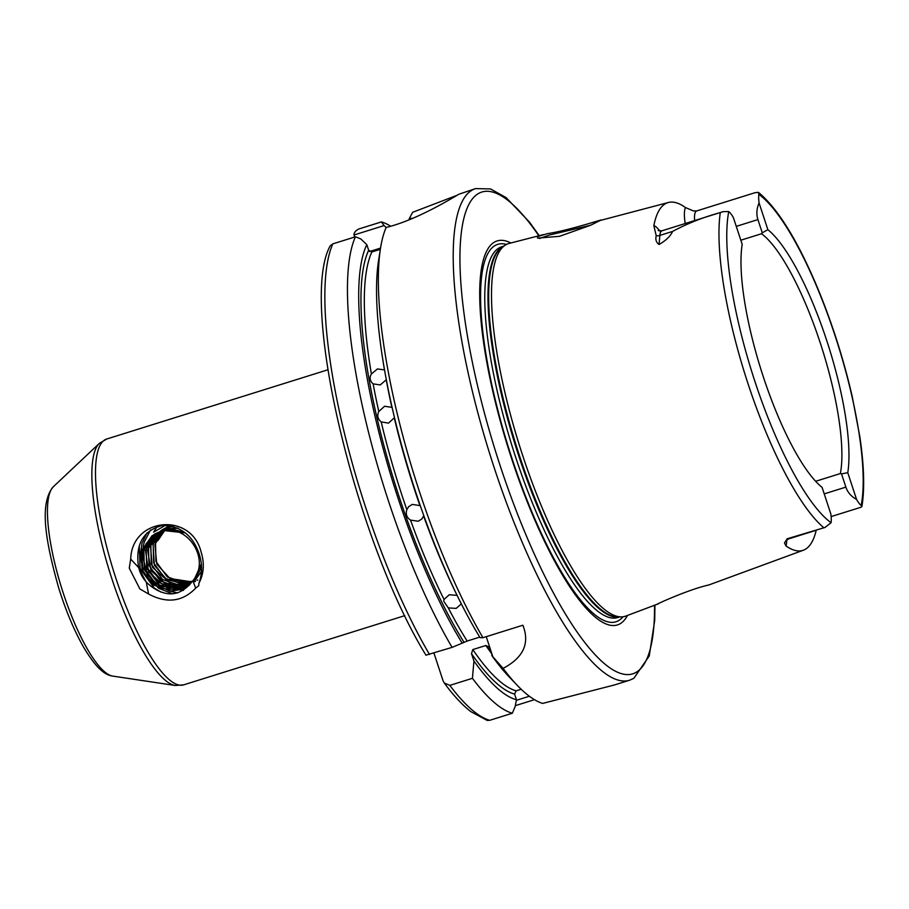 <?xml version="1.0" encoding="UTF-8"?>
<svg xmlns="http://www.w3.org/2000/svg" width="909" height="909" viewBox="0 0 909 909"><rect width="100%" height="100%" fill="white"/><g stroke="black" fill="none" stroke-linecap="round" stroke-linejoin="round"><path stroke-width="1.36" d="M658.73 603.621L658.446 603.781C649.333 607.53 686.613 589.873 708.906 584.941L803.431 550.195A185.459 47.302 -107.4 0 1 785.944 545.945L784.501 542.843L787.274 538.742A25.145 6.408 72.6 0 0 788.694 538.867L815.203 530.572M590.634 225.239L559.546 236.317L537.537 238.113L537.708 236.556L547.548 233.636C570 230.307 609.166 217.024 599.929 220.557L590.634 225.239L549.422 235.033L539.48 238.522M137.929 561.342L138.452 567.364L130.691 559.08C131.919 517.437 191.174 511.778 201.105 552.002C204.639 563.341 203.9 573.795 198.901 583.351C202.514 573.318 202.446 563.069 198.696 552.604C192.242 535.026 180.277 525.947 162.802 525.357C144.951 529.867 136.657 541.855 137.929 561.342C138.452 572.113 143.145 580.658 152.008 586.998C166.665 597.213 179.584 595.974 190.754 583.271L192.878 580.703C211.558 558.978 186.231 521.834 160.086 531.72L154.462 534.174L141.486 550.354L143.111 572.886L158.836 588.35L180.539 589.702L189.311 585.248M461.374 603.815L456.159 608.394L448.296 607.905A236.988 60.449 72.6 0 0 467.181 641.05L479.736 637.118M456.886 594.952A236.988 60.449 -107.4 0 1 423.594 516.005L421.81 518.994L418.208 521.243L410.516 520.096A236.988 60.449 72.6 0 0 444.024 599.463L449.251 594.747L457.102 595.372M406.834 509.688L408.652 506.665L412.254 504.404L419.913 505.597A236.988 60.449 -107.4 0 1 394.267 417.833L388.507 423.117L381.201 421.924A236.988 60.449 72.6 0 0 406.834 509.688C405.494 514.119 406.721 517.585 410.516 520.096M378.792 411.493L384.621 406.243L391.87 407.391A236.988 60.449 -107.4 0 1 386.223 379.792L380.257 384.927L373.144 383.882A236.988 60.449 72.6 0 0 378.792 411.493C376.905 415.504 377.701 418.981 381.201 421.924L381.7 422.276M467.181 641.05L452.091 647.378A257.599 65.709 72.6 0 1 355.43 236.794L360.748 238.908L366.804 244.623L368.656 250.236L371.849 251.998A236.988 60.449 72.6 0 0 371.395 373.997L377.428 368.94L384.473 369.906A236.988 60.449 -107.4 0 1 382.428 357.089M831.144 516.585L860.914 507.267L861.891 506.586L861.187 505.495A25.145 6.408 -107.4 0 1 856.551 499.416C851.256 496.541 847.688 492.439 845.87 487.11L841.518 473.873L847.767 472.703L856.551 499.416M658.218 230.556L661.945 230.806A25.145 6.408 72.6 0 0 659.854 235.408L659.048 244.498C665.967 240.521 670.478 236.158 672.592 231.42C687.318 223.512 703.225 217.24 720.292 212.615L723.212 211.627L728.768 211.581A25.145 6.408 -107.4 0 1 733.404 217.66L742.187 244.362A140.1 35.735 -107.4 0 0 763.265 376.667A140.1 35.735 -107.4 0 0 822.088 487.394L830.871 514.096A25.145 6.408 -107.4 0 1 831.065 522.72L825.054 527.436L787.274 538.742M627.494 615.45A201.207 51.324 -107.4 0 1 620.029 623.801A201.207 51.324 -107.4 0 1 511.733 458.988A201.207 51.324 -107.4 0 1 494.519 242.078A201.207 51.324 -107.4 0 1 510.903 242.976M658.446 603.781L625.733 616.097A195.265 49.802 -107.4 0 1 621.608 616.893A195.265 49.802 -107.4 0 1 519.255 444.842A195.265 49.802 -107.4 0 1 505.234 245.135A195.265 49.802 -107.4 0 1 505.881 244.748A195.265 49.802 -107.4 0 1 509.085 243.442L543.468 234.602M816.202 530.254A185.459 47.302 -107.4 0 1 805.272 549.331A185.459 47.302 -107.4 0 1 803.431 550.195M659.048 244.498C656.207 242.487 655.264 239.578 656.23 235.761L653.832 225.648A186.743 47.632 -107.4 0 1 665.422 203.718A186.743 47.632 -107.4 0 1 668.49 202.468L599.929 220.557M668.49 202.468A186.743 47.632 -107.4 0 1 685.477 207.547L693.351 210.899L696.669 210.945A25.145 6.408 72.6 0 0 694.635 220.569M740.824 240.215L761.515 233.738L762.265 232.829L757.913 219.592C756.22 214.217 756.606 208.672 759.083 202.968A25.145 6.408 -107.4 0 1 758.89 194.344L758.447 192.356L755.197 192.651L696.669 210.945M412.856 218.274L409.3 218.58L412.606 212.32L457.045 195.299M482.963 637.709L522.845 625.222C530.027 643.254 523.448 657.639 503.097 668.388A257.599 65.709 72.6 0 0 517.437 685.511A257.599 65.709 72.6 0 0 542.662 703.418L614.552 684.931L629.471 680.262A257.599 65.709 -107.4 0 1 491.996 460.931A257.599 65.709 -107.4 0 1 472.18 190.083A257.599 65.709 -107.4 0 1 475.566 188.595L458.875 194.242C451.796 198.344 416.402 220.16 386.166 227.443A257.599 65.709 72.6 0 0 380.53 248.168A257.599 65.709 72.6 0 0 482.963 637.709L480.077 637.675A245.35 62.585 72.6 0 1 378.621 260.179L380.53 248.168M190.435 581.646L176.221 579.476L187.64 581.658L192.413 581.328M160.268 531.617L152.042 535.753L141.52 550.729L141.963 569.534L153.314 584.941L171.312 590.986L180.721 589.6L186.504 587.066M193.299 581.726L200.173 570.091L201.378 564.659M184.618 532.367L171.767 529.027L162.597 530.288M193.276 581.658L201.298 563.887M185.322 532.935L162.427 530.39M155.734 533.481L143.849 549.4L144.304 568.205L155.644 583.601L173.642 589.657L183.05 588.271L187.561 586.419M193.56 582.374L201.48 571.477M177.596 528.004L164.927 528.958M178.005 528.197L164.756 529.061M156.95 532.901L146.179 548.07L146.633 566.875L157.984 582.271L175.971 588.328L188.674 585.669M173.494 526.436L167.267 527.618M158.2 532.379L148.508 546.729L148.962 565.534L160.314 580.931L178.312 586.987L189.538 584.953M171.187 525.845L162.813 529.424M159.484 531.924L150.849 545.4L151.292 564.205L162.643 579.601L180.641 585.657L190.072 584.26M155.644 533.526L146.156 543.616L142.531 555.513L147.36 575.033L159.552 586.248L182.868 588.362M156.859 532.947L145.474 550.195L148.497 571.647L164.222 586.01L185.197 587.032M158.109 532.424L147.61 549.82L150.951 570.545L166.688 584.737L187.538 585.703M162.722 529.492L161.7 530.174M161.62 530.242L160.609 530.981M160.529 531.049L159.564 531.856M169.415 526.391L163.972 528.731M162.643 529.527L150.53 545.991L152.201 567.034L171.312 584.248L189.867 584.362M170.017 525.618L166.12 527.504M160.802 531.515L153.178 544.059L153.632 562.876L164.972 578.272L182.97 584.317L190.663 583.419M163.847 528.947L153.053 543.991L154.36 565.307L166.926 579.806L187.413 584.123M169.574 525.55L167.483 526.754M167.392 526.811L166.37 527.504M166.267 527.572L165.279 528.322M165.199 528.379L164.222 529.186M164.143 529.254L163.211 530.106M163.131 530.186L155.507 542.73L155.962 561.535L167.313 576.931L185.3 582.987L191.538 582.408M165.097 528.424L154.916 544.377L156.768 564.159L170.722 579.306L190.106 582.737M176.221 579.476L170.165 578.794M164.484 529.833L157.973 540.525L166.381 527.947M157.018 526.641L153.598 532.197L165.563 525.232M371.395 373.997C369.259 377.667 369.838 380.962 373.144 383.882L372.383 383.223M444.024 599.463L443.694 601.167L448.296 607.905M371.849 251.998L380.348 249.339M130.691 559.08L129.26 568.136L139.872 588.93L148.553 593.986L146.372 582.442L152.008 586.998M192.878 580.703L195.674 588.146L198.707 585.771L198.901 583.351M195.674 588.146C182.504 601.803 166.802 603.746 148.553 593.986M138.452 567.364L146.372 582.442M194.708 581.601L195.48 581.34M169.619 525.55L168.699 526.175M168.608 526.231L167.608 526.981M167.529 527.05L166.563 527.845M166.483 527.913L165.54 528.777M165.461 528.845L164.552 529.754M197.037 580.26L197.821 579.999M503.097 668.388L492.826 656.696L486.247 636.686M433.945 653.048L442.978 680.534L444.24 682.989L449.819 685.375L472.419 678.307L473.941 661.048L471.51 653.662L472.794 649.583L485.861 645.492L488.735 646.867L492.826 656.696M491.769 655.469A245.35 62.585 72.6 0 0 509.017 676.728L517.437 685.511M472.794 649.583A236.988 60.449 72.6 0 0 516.142 690.851L521.187 689.272M473.941 661.048A245.35 62.585 72.6 0 0 516.437 699.703L514.585 694.09A239.567 61.108 -107.4 0 1 471.51 653.662M472.419 678.307A257.599 65.709 72.6 0 0 512.312 713.247L515.108 706.747L516.437 699.703M444.24 682.989C453.421 695.43 462.249 704.952 470.737 711.565L487.167 720.405L489.724 720.314L512.312 713.247M516.142 690.851L514.585 694.09M409.3 218.58L409.061 219.842M390.7 226.205A257.599 65.709 72.6 0 0 381.45 221.91L384.064 225.568L353.999 234.999C353.987 232.59 355.612 230.591 358.862 228.977L381.45 221.91M386.132 227.523L384.064 225.568M534.458 699.68L515.346 705.657M366.804 244.623A245.35 62.585 72.6 0 0 462.249 643.254M353.999 234.999L354.658 237.033M355.43 236.794L332.842 243.862L330.206 245.828C298.538 302.731 355.998 541.719 426.026 655.275M452.091 647.378L426.253 655.071M759.083 202.968L767.866 229.682A140.1 35.735 -107.4 0 1 826.69 340.398A140.1 35.735 -107.4 0 1 847.767 472.703M815.646 481.293L840.37 473.555A136.52 34.826 72.6 0 0 820.168 342.648A136.52 34.826 72.6 0 0 761.515 233.738M767.866 229.682L762.265 232.829M841.518 473.873L840.37 473.555M516.312 700.328L529.356 696.249M369.543 251.532L380.541 248.089M152.882 570.818L165.279 583.919M166.256 584.544L173.778 588.214M174.187 588.362L177.766 589.418M177.971 589.475L179.812 589.873M179.914 589.896L183.436 590.384M139.27 545.923L140.1 568.636L154.416 588.18L160.961 592.089M146.997 532.947L141.929 543.446L140.316 555.66M140.372 556.774L142.429 567.307L158.28 587.918M159.234 588.532L172.665 593.838M150.53 529.981L144.258 542.116L143.327 545.866M143.258 546.275L142.656 554.342M142.702 555.433L144.77 565.966L160.62 586.589M161.575 587.203L169.119 590.884M169.528 591.032L177.698 592.929M786.717 539.969A32.872 8.386 -107.4 0 1 785.944 545.945M824.224 493.882L845.87 487.11M99.411 443.331L53.358 486.724A99.967 25.497 72.6 0 0 61.653 588.089A99.967 25.497 72.6 0 0 112.625 676.08L175.198 685.477A127.828 32.61 -107.4 0 1 110.012 572.943A127.828 32.61 -107.4 0 1 99.411 443.331L106.671 439.036A128.794 32.849 72.6 0 0 104.978 439.774A128.794 32.849 72.6 0 0 114.886 575.192A128.794 32.849 72.6 0 0 183.629 684.863L404.812 615.632M538.844 235.795A252.441 64.391 72.6 0 0 478.543 193.481A252.441 64.391 72.6 0 0 500.132 465.624A252.441 64.391 72.6 0 0 636.005 672.41A252.441 64.391 72.6 0 0 654.548 605.417M622.995 616.779A197.753 50.438 -107.4 0 1 618.506 620.665A197.753 50.438 -107.4 0 1 512.062 458.681A197.753 50.438 -107.4 0 1 495.155 245.498A197.753 50.438 -107.4 0 1 506.438 244.441M619.586 616.961L617.677 617.563A194.231 49.541 -107.4 0 1 514.017 452.182A194.231 49.541 -107.4 0 1 499.075 247.952A194.231 49.541 -107.4 0 1 501.632 246.839L503.541 246.237M619.086 616.984A194.231 49.541 -107.4 0 1 516.119 447.728A194.231 49.541 -107.4 0 1 502.279 246.953A194.231 49.541 -107.4 0 1 503.12 246.509M621.608 616.893L618.165 617.006A194.333 49.575 -107.4 0 1 516.289 445.774A194.333 49.575 -107.4 0 1 502.347 247.009L505.234 245.135M464.01 642.254A239.567 61.108 -107.4 0 1 379.133 426.855A239.567 61.108 -107.4 0 1 368.656 250.236M728.768 211.581A176.994 45.143 72.6 0 0 754.913 381.45A176.994 45.143 72.6 0 0 831.065 522.72M823.918 527.822A183.163 46.723 -107.4 0 1 748.096 383.939A183.163 46.723 -107.4 0 1 720.292 212.615M490.769 652.457A236.988 60.449 -107.4 0 1 485.861 645.492M449.819 685.375A257.599 65.709 72.6 0 0 489.724 720.314M332.842 243.862A257.599 65.709 72.6 0 0 429.491 654.446M861.187 505.495A176.994 45.143 72.6 0 0 835.041 335.626A176.994 45.143 72.6 0 0 758.89 194.344M656.23 235.761A7.726 6.352 5 0 0 659.854 235.408L672.592 231.42M736.267 226.364L757.913 219.592M653.832 225.648A32.872 8.386 -107.4 0 1 659.695 231.022M685.193 223.523A32.872 8.386 -107.4 0 1 685.477 207.547M785.887 540.696L788.694 538.867M475.566 188.595L490.542 188.936L506.108 197.605L529.458 222.103L539.242 235.692M654.923 605.269L654.707 620.449L649.253 655.968L633.812 678.364L629.471 680.262M327.865 369.793L106.671 439.036M758.447 192.356C778.206 208.9 798.159 241.362 818.305 289.732C832.496 324.286 843.802 359.93 852.244 396.665L859.823 436.65C864.107 465.613 864.789 488.928 861.891 506.586M175.198 685.477L183.629 684.863M53.358 486.724C38.644 503.779 46.064 543.15 58.71 587.998C65.8 610.666 73.993 630.21 83.276 646.629C95.752 667.626 104.319 674.887 112.625 676.08M661.945 230.806L723.212 211.627"/></g></svg>
